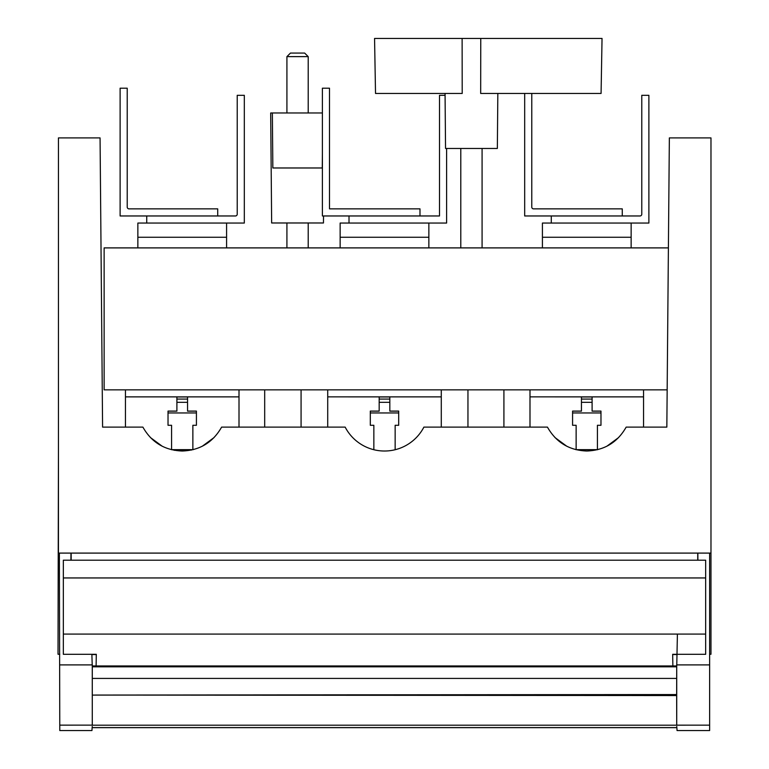 <?xml version="1.0" encoding="UTF-8"?>
<svg xmlns="http://www.w3.org/2000/svg" width="769" height="769" viewBox="0 0 769 769"><rect width="100%" height="100%" fill="white"/><g stroke="black" fill="none" stroke-linecap="round" stroke-linejoin="round"><path stroke-width="1.15" d="M709.633 654.246L710.979 654.246L710.979 553.094L58.444 553.094L58.444 137.911L100.066 137.911L102.585 427.112L142.89 427.112C151.56 442.406 164.681 450.374 182.253 451.019C199.815 450.374 212.936 442.406 221.616 427.112L345.166 427.112A44.362 44.362 0 0 0 423.892 427.112L547.441 427.112C556.122 442.406 569.243 450.374 586.805 451.019C604.376 450.374 617.488 442.406 626.168 427.112L666.838 427.112L669.357 137.911L710.979 137.911L710.979 553.094M59.367 553.113L59.79 730.55L91.953 730.55L92.222 726.455M58.444 451.97L58.021 654.246L59.79 654.246M668.396 553.094L99.182 553.094M618.651 437.532L606.818 446.251M597.744 449.644L575.866 449.644M566.811 446.26L554.949 437.532M214.099 437.532L202.266 446.251M193.192 449.644L171.304 449.644M162.259 446.26L150.397 437.532M676.72 667.05L676.72 725.138L676.653 695.561L95.452 695.061L676.653 694.551L676.72 664.897L709.633 664.897L709.633 725.148L709.633 553.094M676.778 726.455L677.056 730.55L709.633 730.55L709.633 725.157L676.72 725.167M697.887 560.207L697.858 553.094M71.161 560.207L71.161 553.113L697.733 553.094L697.733 560.207M676.778 664.897L677.402 634.089M676.701 665.954L92.29 665.954M92.27 667.05L92.28 725.138L59.79 725.148M59.79 664.897L92.28 664.897L92.28 725.138M92.222 664.897L91.867 654.304M70.911 560.207L70.959 553.094M174.38 450.317L191.5 450.048M666.838 427.112L643.557 427.112L643.557 396.871L529.995 396.862L592.101 396.891L592.101 411.155L600.974 411.155L592.101 411.155M264.69 389.845L264.69 427.112L239.005 427.112L239.005 396.871L125.443 396.862L137.862 396.871L125.443 396.871L125.443 427.112L102.585 427.112M301.073 389.845L301.073 427.112M441.281 427.112L441.281 396.871L327.719 396.862L379.175 396.891L379.175 411.088L370.302 411.088L379.175 411.088L370.302 411.155L370.302 425.286L373.849 425.286L373.849 449.721A44.362 44.362 0 0 0 384.529 451.019M467.956 389.845L467.956 427.112M503.916 389.845L503.916 427.112M529.995 396.891L529.995 427.112L505.041 427.112M581.451 396.891L581.451 411.088L572.578 411.088L581.451 411.088L572.578 411.155L572.578 425.286L576.135 425.286L576.135 449.711L597.426 449.73L597.426 425.286L600.974 425.286L600.974 411.155M667.156 389.845L104.132 389.845L104.132 247.897L668.396 247.897M176.899 396.958L187.549 396.958M187.549 396.987L176.899 396.987M192.865 449.73L192.865 425.286L196.422 425.286L196.422 411.155L187.549 411.155L196.422 411.155M239.005 396.891L187.549 396.891L187.549 411.155M176.899 411.155L168.027 411.155L176.899 411.155L176.899 396.891L125.443 396.891M168.027 411.155L168.027 425.286L171.574 425.286L171.574 449.711M389.825 396.987L379.175 396.987M379.175 396.958L389.825 396.958M395.151 449.73L395.151 425.286L398.698 425.286L398.698 411.155L389.825 411.155L398.698 411.155M441.281 396.891L389.825 396.891L389.825 411.155M370.302 411.155L379.175 411.155M592.101 396.987L581.451 396.987M581.451 396.958L592.101 396.958M572.578 411.155L581.451 411.155M529.995 396.871L558.39 396.871L529.995 396.871L529.995 389.845M643.557 396.891L592.101 396.891M586.776 396.871L606.299 396.871L586.776 396.871M572.578 411.088L572.578 425.286M592.101 411.088L600.974 411.088L592.101 411.088M600.974 425.286L600.974 411.088M643.557 389.845L643.557 396.862M340.138 396.871L356.114 396.871L340.138 396.871M428.852 396.871L412.886 396.871L428.852 396.871M389.825 396.891L379.175 396.891M384.5 396.871L364.987 396.871L384.5 396.871M370.302 411.088L370.302 425.286M327.719 396.891L327.719 427.112M389.825 411.088L398.698 411.088L389.825 411.088M398.698 425.286L398.698 411.088M441.281 396.871L441.281 389.845M327.719 396.862L327.719 389.845M137.862 396.871L153.829 396.871L137.862 396.871M226.576 396.871L210.61 396.871L226.576 396.871M187.549 396.891L176.899 396.891M182.224 396.871L162.701 396.871L182.224 396.871M168.027 411.088L176.899 411.088L168.027 411.088L168.027 425.286M187.549 411.088L196.422 411.088L187.549 411.088M196.422 425.286L196.422 411.088M239.005 396.871L239.005 389.845M125.443 396.862L125.443 389.845M677.124 654.554L672.683 654.554M96.298 654.554L91.876 654.554M705.663 577.952L705.663 560.207L63.337 560.207L63.337 577.952L705.663 577.952L705.663 654.304L672.673 654.304L672.875 665.954M96.106 665.954L96.298 654.304L63.337 654.304L63.337 577.952M524.679 93.453L524.679 215.964L622.265 215.964L622.265 208.86L533.551 208.86A1.778 1.778 0 0 1 531.773 207.092L531.773 93.453M551.286 223.058L551.286 215.964L640.01 215.964A1.778 1.778 0 0 0 641.779 214.186L641.779 95.308L648.882 95.308L648.882 223.058L631.138 223.058L631.138 247.897M640.01 215.964A1.778 1.778 0 0 0 641.779 214.186M127.221 207.092L127.221 88.204L120.118 88.204L120.118 215.964L217.714 215.964L217.714 208.86L128.99 208.86A1.778 1.778 0 0 1 127.221 207.092L127.221 207.092M124.886 88.204L122.521 88.204M146.735 223.058L146.735 215.964L235.458 215.964A1.778 1.778 0 0 0 237.227 214.186L237.227 95.308L244.321 95.308L244.321 223.058L226.586 223.058L226.586 247.897M343.685 208.86L329.497 208.86L329.497 88.204L322.394 88.204L322.394 215.964L419.989 215.964L419.989 208.86L329.497 208.86L329.497 158.145M439.503 165.239L439.503 215.964L425.315 215.964M445.078 95.308L439.503 95.308L439.503 215.964L349.011 215.964L349.011 223.058M428.862 247.897L428.862 223.058L446.606 223.058L446.606 148.465M323.518 215.964L323.461 222.981L271.649 222.981L270.688 112.976L272.361 112.976L272.841 167.978L272.361 112.976L322.394 112.976M322.394 153.646L322.269 167.978L272.841 167.978M462.121 38.45L374.561 38.45L375.522 93.453L462.207 93.453L462.121 38.45L602.04 38.45L601.079 93.453L480.673 93.453L497.831 93.453L497.351 148.465L445.539 148.465L445.059 93.453M480.76 38.45L480.673 93.453M286.914 56.627L308.206 56.627L304.649 53.071L290.461 53.071L286.914 56.627L286.914 112.976M226.586 223.058L137.862 223.058L137.862 247.897M137.862 237.256L226.586 237.256M196.422 412.953L168.027 412.953M176.899 402.322L187.549 402.322M187.549 399.082L176.899 399.082M428.862 223.058L340.138 223.058L340.138 247.897M340.138 237.256L428.862 237.256M398.698 412.953L370.302 412.953M379.175 402.322L389.825 402.322M389.825 399.082L379.175 399.082M631.138 223.058L542.414 223.058L542.414 247.897M542.414 237.256L631.138 237.256M600.974 412.953L572.578 412.953M581.451 402.322L592.101 402.322M592.101 399.082L581.451 399.082M676.797 727.609L92.193 727.609M92.328 678.421L676.672 678.421M143.438 695.099L92.357 695.099M676.73 725.196L92.27 725.196M705.663 634.089L63.337 634.089M676.807 727.657L92.193 727.657M92.299 666.81L676.701 666.81M286.914 222.981L286.914 247.897M308.206 56.627L308.206 112.976M308.206 222.981L308.206 247.897M460.794 148.465L460.794 247.897M482.086 148.465L482.086 247.897"/></g></svg>
